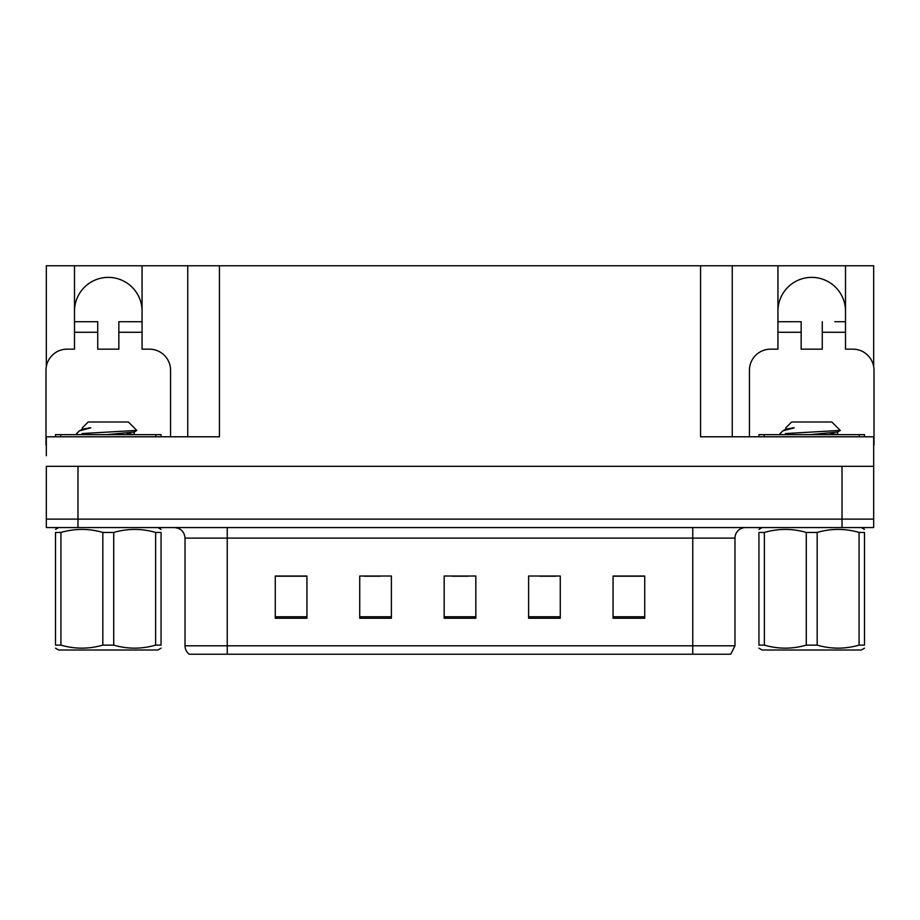 <?xml version="1.0" encoding="UTF-8"?>
<svg xmlns="http://www.w3.org/2000/svg" width="920" height="920" viewBox="0 0 920 920"><rect width="100%" height="100%" fill="white"/><g stroke="black" fill="none" stroke-linecap="round" stroke-linejoin="round"><path stroke-width="1.38" d="M74.497 311.167A33.776 33.776 0 0 1 108.284 277.38A33.776 33.776 0 0 1 142.059 311.167M46.322 445.222A21.114 21.114 0 0 0 46 445.222L46 370.277A21.114 21.114 0 0 1 67.114 349.163L74.497 349.163L74.497 332.269L97.727 332.269L97.727 349.163L118.841 349.163L118.841 332.269L142.059 332.269L142.059 265.776L700.568 265.776L700.568 436.781L873.678 436.781L873.678 466.336L46.322 466.336L46.322 519.11L77.981 519.11L46.322 519.11L46.322 527.562L77.981 527.562L77.981 519.11L842.019 519.11L77.981 519.11L77.981 466.336M46.322 455.779L46.322 436.781L219.431 436.781L219.431 265.776M97.727 332.269L97.727 321.724L74.497 321.724L74.497 265.776L46.322 265.776L46.322 366.631M77.981 527.562L873.678 527.562L873.678 519.11L842.019 519.11L873.678 519.11L873.678 455.779M749.443 436.781L749.443 370.277A21.114 21.114 0 0 1 770.557 349.163L777.94 349.163L777.94 332.269L801.159 332.269L801.159 349.163L822.273 349.163L822.273 332.269L845.503 332.269L845.503 265.776L873.678 265.776L873.678 366.631M187.761 265.776L187.761 436.781M700.568 265.776L732.24 265.776L732.24 436.781L732.24 265.776L777.94 265.776L777.94 332.269M845.503 265.776L777.94 265.776M74.497 265.776L142.059 265.776M845.503 311.167A33.776 33.776 0 0 0 811.716 277.38A33.776 33.776 0 0 0 777.94 311.167M734.976 645.782L730.756 654.223L692.76 654.223L692.76 645.782L734.976 645.782L734.976 538.108A10.557 10.557 0 0 1 745.533 527.562M692.76 654.223L189.244 654.223A10.557 10.557 0 0 1 185.023 645.782L185.023 538.108C184.391 531.702 180.872 528.183 174.466 527.562M644.724 618.228L644.724 576.012L613.065 576.012L613.065 618.228L644.724 618.228M560.28 618.228L560.28 576.012L528.609 576.012L528.609 618.228L560.28 618.228M306.935 618.228L306.935 576.012L275.275 576.012L275.275 618.228L306.935 618.228M391.391 618.228L391.391 576.012L359.72 576.012L359.72 618.228L391.391 618.228M475.835 618.228L475.835 576.012L444.164 576.012L444.164 618.228L475.835 618.228M185.023 645.782L227.24 645.782L227.24 654.223L213.187 654.223M613.065 576.219L643.459 576.219M627.624 576.219L614.226 576.219M364.469 576.219L380.305 576.219M305.992 576.219L292.583 576.219M276.748 576.219L306.935 576.219M539.902 576.219L555.737 576.219M452.191 576.219L468.027 576.219M142.059 332.269L142.059 349.163L149.442 349.163A21.114 21.114 0 0 1 170.556 370.277L170.556 436.781M142.059 321.724L118.841 321.724L118.841 332.269M74.497 321.724L74.497 332.269M801.159 332.269L801.159 321.724L777.94 321.724M845.503 332.269L845.503 349.163L852.886 349.163A21.114 21.114 0 0 1 874 370.277L874 445.222A21.114 21.114 0 0 0 873.678 445.222M845.503 321.724L834.854 321.724M822.273 321.724L822.273 332.269M788.589 321.724L801.159 321.724M55.499 436.781L55.499 434.666L161.058 434.666L161.058 436.781M758.942 436.781L758.942 434.666L864.501 434.666L864.501 436.781M161.058 648.174L157.895 650.003L58.661 650.003L55.499 648.174M155.618 532.438L161.058 532.438C161.058 528.413 161.058 528.413 161.058 532.438L161.058 645.127C161.058 649.152 161.058 649.152 161.058 645.127L155.618 645.127L155.618 532.438C141.726 528.413 127.765 528.413 113.723 532.438L102.833 532.438C88.952 528.413 74.98 528.413 60.938 532.438L55.499 532.438C55.499 528.413 55.499 528.413 55.499 532.438L55.499 645.127C55.499 649.152 55.499 649.152 55.499 645.127L60.938 645.127C74.83 649.152 88.791 649.152 102.833 645.127L102.833 532.438M113.723 532.438L113.723 645.127C127.615 649.152 141.576 649.152 155.618 645.127M113.723 645.127L102.833 645.127M77.866 434.666L76.613 433.872L77.234 433.561L76.613 433.872M82.328 429.26L82.328 427.846L88.17 422.004L128.386 422.004L136.804 430.41L82.029 433.561M76.613 433.561L79.465 430.836L90.781 427.846L88.803 427.846M60.938 532.438L60.938 645.127M106.329 434.666L134.09 432.066L136.758 430.514M134.136 434.666L126.799 433.216M79.465 430.836L82.478 429.088L90.781 427.846M864.501 648.174L861.338 650.003L762.105 650.003L758.942 648.174M859.061 532.438L864.501 532.438C864.501 528.413 864.501 528.413 864.501 532.438L864.501 645.127C864.501 649.152 864.501 649.152 864.501 645.127L859.061 645.127L859.061 532.438C845.169 528.413 831.208 528.413 817.167 532.438L806.276 532.438C792.384 528.413 778.423 528.413 764.382 532.438L758.942 532.438C758.942 528.413 758.942 528.413 758.942 532.438L758.942 645.127C758.942 649.152 758.942 649.152 758.942 645.127L764.382 645.127C778.274 649.152 792.235 649.152 806.276 645.127L806.276 532.438M817.167 532.438L817.167 645.127C831.047 649.152 845.02 649.152 859.061 645.127M817.167 645.127L806.276 645.127M781.31 434.666L780.056 433.872L780.666 433.561L780.056 433.872M785.772 429.26L785.772 427.846L791.614 422.004L831.829 422.004L840.236 430.41L785.473 433.561M780.056 433.561L782.908 430.836L794.224 427.846L792.246 427.846M764.382 532.438L764.382 645.127M809.772 434.666L837.522 432.066L840.201 430.514M837.579 434.666L830.242 433.216M782.908 430.836L785.91 429.088L794.224 427.846M842.019 466.336L842.019 527.562M692.76 527.562L692.76 538.108L185.023 538.108M734.976 538.108L692.76 538.108L692.76 645.782L227.24 645.782L227.24 527.562M475.835 616.768L444.164 616.768M391.391 616.768L359.72 616.768M306.935 616.768L275.275 616.768M560.28 616.768L528.609 616.768M644.724 616.768L613.065 616.768M155.779 434.666L155.779 436.781M60.777 434.666L60.777 436.781M859.222 434.666L859.222 436.781M764.221 434.666L764.221 436.781M157.895 527.562L161.058 529.391M58.661 527.562L55.499 529.391M134.228 431.894L134.228 434.539M861.338 527.562L864.501 529.391M762.105 527.562L758.942 529.391M837.671 431.894L837.671 434.539"/></g></svg>
